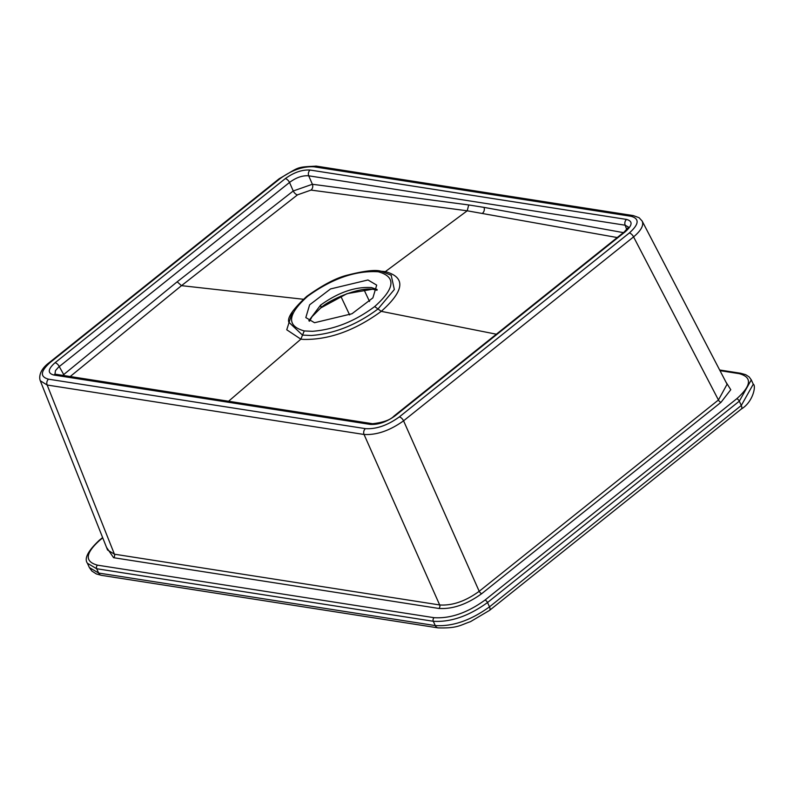 <?xml version="1.0" encoding="UTF-8"?>
<svg xmlns="http://www.w3.org/2000/svg" width="794" height="794" viewBox="0 0 794 794"><rect width="100%" height="100%" fill="white"/><g stroke="black" fill="none" stroke-linecap="round" stroke-linejoin="round"><path stroke-width="1.19" d="M62.736 375.363L177.171 281.81L293.244 190.977L312.379 184.268L468.718 204.951L467.209 210.797L617.226 237.545M228.573 401.248L300.866 339.177L303.546 339.415C329.063 339.872 354.958 330.522 381.259 311.347C404.563 290.554 405.923 277.314 385.348 271.617L467.209 210.797L311 190.094L297.502 194.858L181.498 285.651L70.19 376.535M380.733 271.121L378.252 271.766C355.702 270.397 332.229 278.525 307.834 296.132C287.438 314.315 286.247 325.917 304.251 330.939L302.504 335.098L288.817 322.225C287.1 317.61 293.085 308.985 306.782 296.351L307.834 296.132M292.4 311.893L286.753 329.788L300.866 339.177L302.504 335.098L311.198 335.495C334.304 333.768 356.575 324.925 378.013 308.965L394.34 289.532L391.174 275.19M378.252 271.766C396.285 276.739 395.094 288.341 374.669 306.563C354.799 321.391 334.026 329.639 312.36 331.306L304.251 330.939M50.221 362.451C40.375 371.245 39.809 376.822 48.533 379.185A4.327 3.365 98.9 0 0 47.164 385.021L364.049 434.477C376.654 435.191 389.834 430.636 403.57 420.82L633.572 236.89C641.076 230.607 643.944 225.337 642.177 221.099L639.11 217.725L633.304 215.591A4.327 3.365 98.9 0 0 630.992 216.276L314.096 166.819C303.248 166.145 291.964 170.045 280.222 178.521L50.221 362.451A4.327 2.074 51.4 0 0 49.168 362.669L49.168 362.669C38.41 370.679 39.323 378.44 40.276 380.743L107.567 549.994L114.425 554.192A2.59 2.015 -81.1 0 1 113.592 557.696L438.854 608.462C452.58 609.326 466.882 604.383 481.76 593.634L721.002 402.32L730.778 389.715L725.766 381.745M113.592 557.696L106.525 547.364M102.744 537.866L100.014 540.049C85.236 553.229 84.392 561.596 97.483 565.159L434.09 617.692C450.357 618.715 467.309 612.859 484.936 600.125L736.723 398.777C751.491 385.576 752.335 377.21 739.254 373.666A2.59 2.015 -81.1 0 1 740.643 373.259L719.642 369.984M314.533 322.721L305.819 317.58L309.63 304.817L330.542 288.937L367.979 279.974L376.693 285.125L372.882 297.879L351.96 313.759L314.533 322.721M395.084 415.828C386.47 422.031 378.192 424.889 370.262 424.403A4.327 3.365 -81.1 0 1 372.575 423.718L372.575 423.718C383.244 422.497 390.4 419.937 394.023 416.036L394.023 416.036A4.327 2.074 -128.6 0 1 395.084 415.828L625.335 231.689A4.327 2.074 -128.6 0 0 624.283 231.908L394.023 416.036M370.262 424.403L53.784 375.016A4.327 3.365 -81.1 0 1 56.096 374.331L372.575 423.718M628.421 227.054L625.166 225.208A4.327 3.365 -81.1 0 1 626.575 219.432L310.107 170.045A4.327 3.365 -81.1 0 0 308.697 175.811C302.524 175.335 296.132 177.538 289.522 182.441L58.548 367.146L55.481 370.599L54.975 374.024M374.669 306.563L381.259 311.347L496.359 334.205M384.574 272.044L385.348 271.617L381.448 271.27M642.088 220.93L727.076 384.256L718.441 399.987L479.199 591.302C465.512 601.237 452.342 605.792 439.678 604.959L114.425 554.192L47.164 385.021L40.276 380.753M628.491 227.213L624.283 231.908M303.328 299.259L181.498 285.651L177.171 281.81M372.862 289.165L346.998 293.671L320.726 307.963M308.806 320.796L320.538 305.164C338.234 292.4 355.206 286.535 371.453 287.577L377.17 289.492M349.638 314.93L340.765 296.162M55.054 374.182L56.096 374.331M53.784 375.016C47.422 373.269 47.829 369.18 55.024 362.749A4.327 2.074 51.4 0 1 59.262 366.57L63.679 374.52A4.327 2.045 -129.7 0 0 64.364 375.622M55.024 362.749L285.284 178.62A4.327 2.074 51.4 0 1 289.522 182.441L293.244 190.977A4.327 2.094 -127.5 0 0 297.502 194.858M482.484 213.229A4.327 3.355 99.2 0 0 484.003 207.383L468.718 204.951M623.379 232.622L484.003 207.383M626.774 229.595L625.166 225.208L308.697 175.811L312.379 184.268A4.327 3.414 -83.2 0 1 311 190.094M719.999 370.659L739.254 373.666M89.385 567.571L87.409 563.254L96.689 568.742L433.296 621.275L435.271 625.583L98.664 573.05A5.191 4.039 98.9 0 0 101.424 575.332L96.332 573.933L91.896 571.085L89.385 567.571L98.664 573.05L96.689 568.742A2.59 2.015 -81.1 0 1 97.483 565.159M630.992 216.276C639.676 218.658 639.11 224.236 629.305 232.999L399.303 416.929C387.551 425.405 376.257 429.306 365.429 428.641A4.327 3.365 98.9 0 0 364.049 434.477L439.678 604.959A2.59 2.015 -81.1 0 1 438.854 608.462M363.88 289.502L369.557 301.502M48.533 379.185L365.429 428.641M285.284 178.62C293.889 172.417 302.167 169.559 310.107 170.045M625.335 231.689C632.53 225.268 632.937 221.179 626.575 219.432M484.936 600.125A2.59 1.241 -128.6 0 1 487.526 602.527L739.313 401.178L741.288 405.486L489.501 606.844L487.526 602.527C468.728 616.114 450.655 622.357 433.296 621.275A2.59 2.015 -81.1 0 1 434.09 617.692M751.293 379.879L753.268 384.187L741.288 405.486A5.191 2.481 51.4 0 1 741.308 409.039L489.521 610.388A5.191 2.481 51.4 0 0 489.501 606.844C470.703 620.422 452.63 626.674 435.271 625.583A5.191 4.039 98.9 0 0 438.03 627.865L101.424 575.332M481.76 593.634A2.59 1.241 -128.6 0 1 479.199 591.302L403.57 420.82A4.327 2.074 -128.6 0 0 399.303 416.929M629.305 232.999A4.327 2.074 -128.6 0 1 633.572 236.89L718.441 399.987A2.59 1.241 -128.6 0 0 721.002 402.32M736.723 398.777A2.59 1.241 -128.6 0 1 739.313 401.178L751.303 379.879L749.119 376.892L745.685 374.679L740.643 373.259M49.168 362.669L279.17 178.739C300.41 166.641 295.199 167.197 316.409 166.135L316.409 166.135A4.327 3.365 98.9 0 0 314.096 166.819M279.17 178.739A4.327 2.074 51.4 0 1 280.222 178.521M99.369 540.188A2.59 1.241 51.4 0 1 100.014 540.049M320.359 308.251A4.327 2.074 -128.6 0 0 320.568 308.122A4.327 2.074 -128.6 0 0 320.538 305.164M380.395 271.062C374.808 269.623 363.95 270.952 347.822 275.032C336.785 277.592 323.108 284.699 306.782 296.351M391.323 275.29L380.773 271.121M633.304 215.591L316.409 166.135M741.308 409.039C753.099 402.072 756.335 385.437 753.268 384.197M489.521 610.388L470.445 621.682C460.451 624.977 457.81 628.501 438.03 627.865M309.521 321.203L312.062 316.667L320.558 308.132C327.664 300.648 359.444 286.277 373.756 289.473L377.011 290.296M102.634 537.578L99.379 540.178C87.995 550.867 84.005 558.569 87.409 563.254"/></g></svg>

